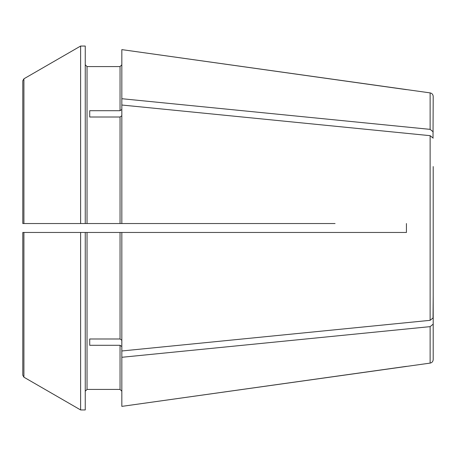 <?xml version="1.0" encoding="UTF-8"?>
<svg xmlns="http://www.w3.org/2000/svg" width="456" height="456" viewBox="0 0 456 456"><rect width="100%" height="100%" fill="white"/><g stroke="black" fill="none" stroke-linecap="round" stroke-linejoin="round"><path stroke-width="0.68" d="M26.368 223.537L87.039 223.537L87.039 66.576L85.255 64.792L87.039 66.576L120.048 66.576L121.832 64.792L120.048 66.576L120.048 110.705L121.832 109.44M430.128 92.893L121.832 49.618L121.832 98.713L430.128 129.361L430.128 92.893C432.009 93.292 433.035 94.472 433.2 96.427L433.023 137.421M406.433 89.638L121.832 49.618M430.128 129.361L433.2 131.864L430.128 129.361M335.063 232.463L406.433 232.463L406.433 223.537L406.433 232.463L121.832 232.463L121.832 350.977L430.128 320.329L433.2 317.826L433.2 289.435M335.063 223.537L87.039 223.537M433.2 166.565L433.2 317.826M121.832 115.75L120.048 117.01L120.048 223.537M121.832 98.713L121.832 105.022L430.128 135.671L433.2 138.174M89.712 117.01L89.712 110.705L89.712 117.01L120.048 117.01M89.712 110.705L120.048 110.705M121.832 350.977L121.832 357.287L430.128 326.638L430.128 363.107C432.009 362.708 433.035 361.528 433.2 359.573L433.2 324.136L430.128 326.638L433.2 324.136L433.2 295.739L433.023 318.579M430.128 363.107L121.832 406.382L406.433 366.362M121.832 391.208L120.048 389.424L87.039 389.424L85.255 391.208L87.039 389.424L120.048 389.424L121.832 391.208M26.368 232.463L80.615 232.463L80.615 409.95L85.255 409.95L85.255 232.463L121.832 232.463M23.917 377.203L80.615 409.95L23.917 377.203L23.917 232.463L22.8 232.463L22.8 375.265L23.917 377.203L22.8 375.265L22.8 281.346M23.917 223.537L23.917 78.797L22.8 80.735L22.8 223.537L22.8 174.654L22.8 223.537L80.615 223.537L80.615 46.05L85.255 46.05L85.255 223.537M23.917 78.797L80.615 46.05L23.917 78.797M121.832 346.56L120.048 345.295L89.712 345.295L89.712 338.99L120.048 338.99L121.832 340.25M89.712 345.295L89.712 338.99M121.832 357.287L121.832 406.382M121.832 105.022L121.832 223.537M22.8 174.654L22.8 80.735M23.917 232.463L85.255 232.463M430.128 135.671L430.128 320.329M120.048 345.295L120.048 389.424M87.039 389.424L87.039 232.463M120.048 232.463L120.048 338.99"/></g></svg>
